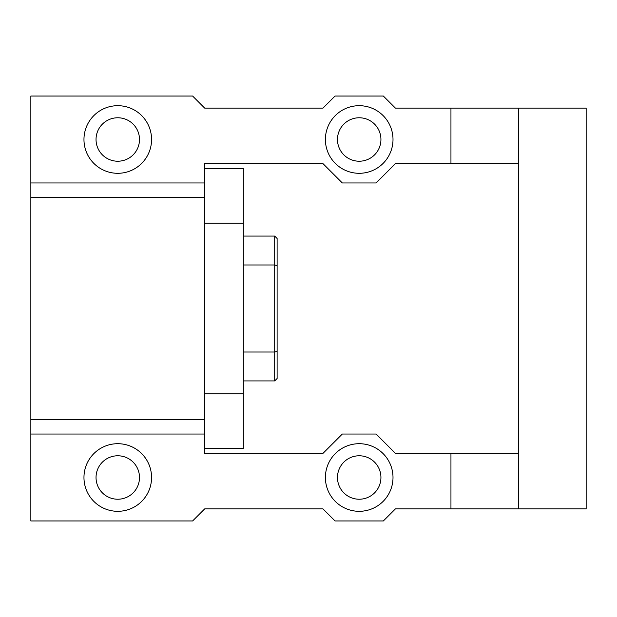 <?xml version="1.0" encoding="UTF-8"?>
<svg xmlns="http://www.w3.org/2000/svg" width="617" height="617" viewBox="0 0 617 617"><rect width="100%" height="100%" fill="white"/><g stroke="black" fill="none" stroke-linecap="round" stroke-linejoin="round"><path stroke-width="0.93" d="M30.85 434.044L30.85 520.964L192.612 520.964L204.682 508.894L322.984 508.894L335.054 520.964L383.342 520.964L395.42 508.894L586.15 508.894L586.15 108.106L395.42 108.106L383.342 96.036L335.054 96.036L322.984 108.106L204.682 108.106L192.612 96.036L30.85 96.036L30.85 434.044L204.682 434.044L204.682 419.56L30.85 419.56M518.55 508.894L518.55 108.106M518.55 453.364L395.42 453.364L376.1 434.044L342.304 434.044L322.984 453.364L204.682 453.364L204.682 434.044M450.95 508.894L450.95 453.364M325.398 477.504A33.804 33.804 0 0 1 359.202 443.7A33.804 33.804 0 0 1 393.006 477.504A33.804 33.804 0 0 1 359.202 511.308A33.804 33.804 0 0 1 325.398 477.504M83.966 477.504A33.804 33.804 0 0 1 117.77 443.7A33.804 33.804 0 0 1 151.566 477.504A33.804 33.804 0 0 1 117.77 511.308A33.804 33.804 0 0 1 83.966 477.504M450.95 108.106L450.95 163.636L395.42 163.636L376.1 182.956L342.304 182.956L322.984 163.636L204.682 163.636L204.682 182.956L30.85 182.956M518.55 163.636L450.95 163.636M325.398 139.496A33.804 33.804 0 0 1 359.202 105.692A33.804 33.804 0 0 1 393.006 139.496A33.804 33.804 0 0 1 359.202 173.3A33.804 33.804 0 0 1 325.398 139.496M83.966 139.496A33.804 33.804 0 0 1 117.77 105.692A33.804 33.804 0 0 1 151.566 139.496A33.804 33.804 0 0 1 117.77 173.3A33.804 33.804 0 0 1 83.966 139.496M380.928 139.496A21.726 21.726 0 0 0 359.202 117.77A21.726 21.726 0 0 0 337.476 139.496A21.726 21.726 0 0 0 359.202 161.222A21.726 21.726 0 0 0 380.928 139.496M139.496 139.496A21.726 21.726 0 0 0 117.77 117.77A21.726 21.726 0 0 0 96.036 139.496A21.726 21.726 0 0 0 117.77 161.222A21.726 21.726 0 0 0 139.496 139.496M380.928 477.504A21.726 21.726 0 0 0 359.202 455.778A21.726 21.726 0 0 0 337.476 477.504A21.726 21.726 0 0 0 359.202 499.23A21.726 21.726 0 0 0 380.928 477.504M139.496 477.504A21.726 21.726 0 0 0 117.77 455.778A21.726 21.726 0 0 0 96.036 477.504A21.726 21.726 0 0 0 117.77 499.23A21.726 21.726 0 0 0 139.496 477.504M204.682 182.956L204.682 197.44L30.85 197.44M204.682 197.44L204.682 419.56M204.682 448.536L243.314 448.536L243.314 393.793L204.682 393.793M204.682 168.464L243.314 168.464L243.314 393.793M204.682 223.207L243.314 223.207M243.314 236.072L274.696 236.072L274.696 352.022L243.314 352.022M243.314 380.928L274.696 380.928L274.696 352.022L277.11 351.351L277.11 378.514L274.696 380.928M243.314 264.978L274.696 264.978L277.11 265.649L277.11 351.351M277.11 265.649L277.11 238.486L274.696 236.072"/></g></svg>

